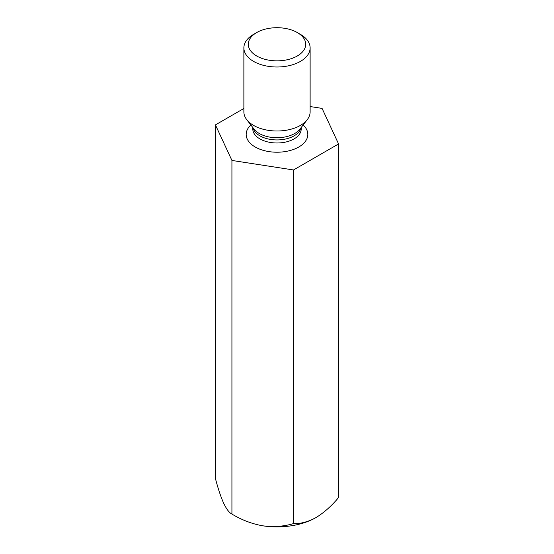 <?xml version="1.0" encoding="UTF-8"?>
<svg xmlns="http://www.w3.org/2000/svg" width="554" height="554" viewBox="0 0 554 554"><rect width="100%" height="100%" fill="white"/><g stroke="black" fill="none" stroke-linecap="round" stroke-linejoin="round"><path stroke-width="0.83" d="M243.878 108.473L215.43 124.899L231.925 160.445L293.495 169.967L338.57 143.95L322.075 108.397L310.122 106.548M338.57 143.95L338.57 497.568C331.514 506.01 324 512.672 316.036 517.554C308.072 521.868 300.559 523.883 293.495 523.592C283.911 526.466 273.655 527.207 262.714 525.801C251.897 523.862 241.634 519.95 231.925 514.064C229.356 512.893 226.607 509.292 223.678 503.267C220.776 496.758 218.027 488.51 215.43 478.517L215.43 124.899M231.925 160.445L231.925 514.064M293.495 169.967L293.495 523.592M262.714 525.801A55.206 31.869 0 0 0 316.036 517.554M310.122 47.879L310.122 111.887A33.122 19.12 180 0 1 307.235 119.692A33.122 19.12 180 0 1 253.58 125.405A33.122 19.12 180 0 1 246.765 119.692A33.122 19.12 180 0 1 243.878 111.887L243.878 47.879A33.122 19.12 -0 0 0 253.58 61.404A33.122 19.12 -0 0 0 289.673 65.545A33.122 19.12 -0 0 0 310.122 47.879A33.122 19.12 -0 0 0 300.42 34.355L297.297 32.554A28.704 16.572 -0 0 0 256.703 32.554A28.704 16.572 -0 0 0 256.703 55.996A28.704 16.572 -0 0 0 297.297 55.996A28.704 16.572 -0 0 0 297.297 32.554M256.703 32.554L253.58 34.355A33.122 19.12 -0 0 0 243.878 47.879M250.865 124.989A30.823 17.797 0 0 0 255.207 147.004A30.823 17.797 0 0 0 296.189 148.347A30.823 17.797 0 0 0 303.135 124.989M301.002 127.745A24.196 13.968 180 0 1 277 139.927A24.196 13.968 180 0 1 252.998 127.745M252.804 127.489L252.804 129.013A24.196 13.968 0 0 0 259.888 138.895A24.196 13.968 0 0 0 286.259 141.921A24.196 13.968 0 0 0 301.196 129.013L301.196 127.489M246.765 119.692L254.099 129.165A25.089 14.48 -0 0 0 259.265 133.493A25.089 14.48 -0 0 0 299.901 129.165L307.235 119.692"/></g></svg>
